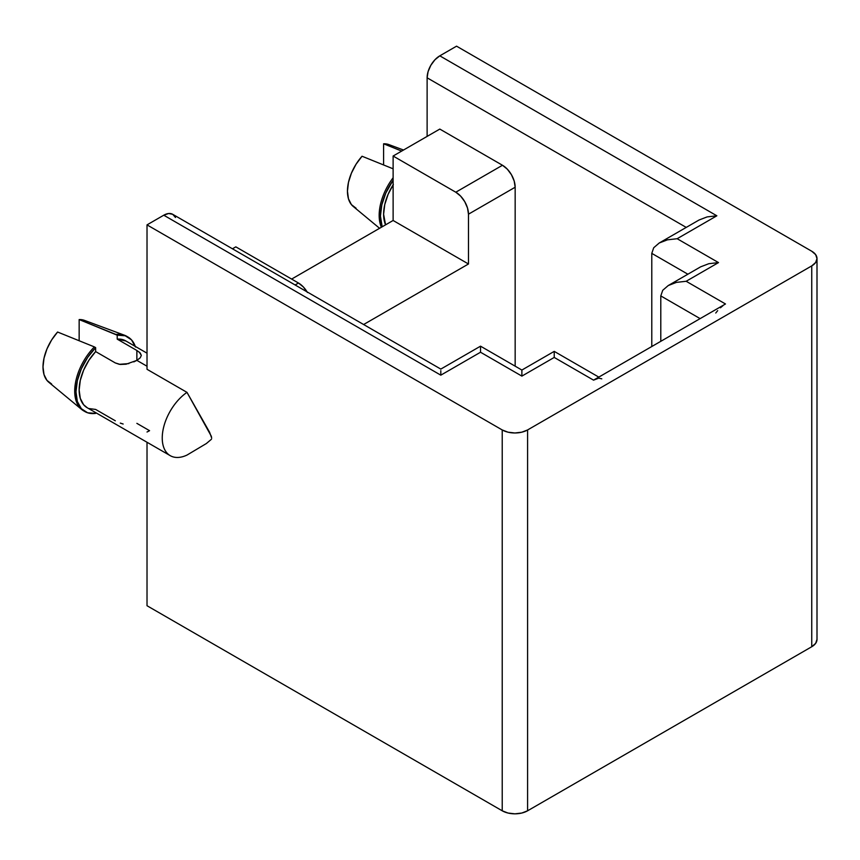 <?xml version="1.0" encoding="UTF-8"?>
<svg xmlns="http://www.w3.org/2000/svg" width="860" height="860" viewBox="0 0 860 860"><rect width="100%" height="100%" fill="white"/><g stroke="black" fill="none" stroke-linecap="round" stroke-linejoin="round"><path stroke-width="1.29" d="M393.117 184.868A38.571 22.274 120 0 0 385.57 224.847L383.603 214.258L384.753 204.562L388.096 194.349L393.364 184.492M598.216 378.346L593.55 380.142L725.485 303.978L686.162 281.274L676.454 282.381L668.22 285.563L662.716 290.315L660.792 295.915L660.792 341.323L660.792 295.915L662.716 290.315L668.22 285.563L676.454 282.381L686.162 281.274L718.508 262.59L708.801 263.708L718.508 262.59L677.153 238.714L667.446 239.832L659.212 243.004L653.707 247.755L651.783 253.367L651.783 346.526L651.783 253.367L653.707 247.755L659.212 243.004L667.446 239.832L677.153 238.714L716.853 215.796L707.146 216.903L716.853 215.796L439.804 55.835L456.552 46.171L811.743 251.238A17.942 10.352 180 0 1 817 258.57A17.942 10.352 180 0 1 811.743 265.89L811.743 646.741L811.743 265.89L527.588 429.946L521.773 432.193L514.904 432.978L508.034 432.193L502.219 429.946L147.017 224.879L163.766 215.204L440.815 375.164L480.525 352.235L521.88 376.11L554.227 357.438L593.55 380.142L725.485 303.978L686.162 281.274L718.508 262.59L677.153 238.714L716.853 215.796L439.804 55.835A17.942 10.363 120 0 0 427.119 77.808L427.119 136.407L427.119 77.808L428.087 71.649L430.838 65.306L434.945 59.759L439.804 55.835L456.552 46.171L811.743 251.238L815.635 254.603L817 258.57L815.635 262.526L811.743 265.89L527.588 429.946L527.588 810.797L811.743 646.741A17.942 10.352 0 0 0 817 639.421L815.635 643.377L811.743 646.741L527.588 810.797L521.773 813.044L514.904 813.829L508.034 813.044L502.219 810.797L147.017 605.73L147.017 442.266L147.017 605.73L502.219 810.797L502.219 429.946L147.017 224.879L147.017 369.295L186.986 392.364A38.571 22.274 120 0 0 162.239 438.009A38.571 22.274 120 0 0 186.986 455.08L206.368 443.534L211.442 439.245L206.368 443.534L186.986 455.08A38.571 22.274 -60 0 1 170.237 455.66A38.571 22.274 -60 0 1 163.862 426.388A38.571 22.274 -60 0 1 186.986 392.364L147.017 369.295L147.017 224.879L163.766 215.204L168.625 213.517L172.742 214.323L175.483 217.483M139.266 352.095L141.341 355.395L140.191 357.857L136.869 360.372L147.017 366.231L136.869 360.372L126.097 364.199L120.293 364.457L115.305 362.931L95.643 351.579A38.571 22.274 120 0 0 87.139 407.694L170.237 455.66M147.017 353.18L125.71 340.882A38.571 22.274 120 0 0 117.207 339.13L136.869 350.482L140.191 352.965L141.341 355.395M147.017 432.01A38.571 22.274 120 0 0 149.554 430.677L136.869 423.356M84.903 411.575A43.054 24.854 -60 0 1 95.643 347.633L94.374 346.902A43.054 24.854 120 0 0 83.635 410.844L84.903 411.575A43.054 24.854 -60 0 0 95.643 413.391L95.643 412.596L95.643 413.391L87.656 412.8L81.377 408.726L77.357 401.534L75.981 391.859L77.357 380.604L81.377 368.768L87.656 357.438L95.643 347.633L95.643 351.579L88.913 360.265L83.646 370.123L80.302 380.335L79.152 390.031L80.302 398.406L83.646 404.759L87.301 407.78M88.913 408.543L95.643 409.435L115.305 420.787M125.893 340.99L117.207 339.13L117.207 335.185L125.194 335.765L131.483 339.84L135.493 347.042M124.485 335.228L84.474 320.382A35.883 20.715 120 0 0 79.152 319.565L115.939 334.454A43.054 24.854 -60 0 1 124.485 335.228A43.054 24.854 -60 0 1 127.291 336.636A43.054 24.854 120 0 0 126.689 336.271A43.054 24.854 120 0 0 115.939 334.454L117.207 335.185A43.054 24.854 -60 0 1 127.957 337.002A43.054 24.854 -60 0 1 135.278 346.408M128.882 363.597L119.271 364.317L115.305 362.931L95.643 351.579L95.643 347.633L94.374 346.902L57.588 332.024A35.883 20.715 120 0 0 48.762 382.227L81.635 409.446A43.054 24.854 -60 0 1 94.374 346.902L57.588 332.024L51.6 340.001L46.956 348.966L44.01 358.201L43 366.962L44.01 374.562L46.956 380.389L51.6 383.979M84.248 411.177A43.054 24.854 -60 0 1 81.635 409.446M85.14 320.651L79.152 319.565L79.152 340.721L79.152 319.565L117.207 335.185L117.207 339.13L136.869 350.482L136.869 360.372L133.816 361.888M439.804 129.075L393.117 156.025L393.117 220.482L291.637 279.07L393.117 220.482L393.117 156.025L455.789 192.21L502.476 165.26L439.804 129.075L393.117 156.025L455.789 192.21L460.648 196.134L464.755 201.681L467.507 208.023L468.474 214.183L515.162 187.233L514.194 181.062L511.442 174.73L507.325 169.173L502.476 165.26L439.804 129.075M235.823 246.852L232.447 248.798L235.823 246.852L298.485 283.026L235.823 246.852M211.452 436.471L186.986 392.364L209.593 432.247L211.721 438.127M389.591 144.867L383.603 143.792L401.685 151.08L383.603 143.792L383.603 164.948L383.603 143.792A35.883 20.715 120 0 1 388.924 144.609L403.523 150.027M427.119 77.808L686.226 227.405L427.119 77.808M515.162 366.166L515.162 187.233L515.162 366.166M660.792 295.915L700.115 318.619L660.792 295.915M307.095 291.895A17.942 10.363 -120 0 0 298.485 283.026L295.12 284.972L298.485 283.026L303.344 286.95L307.461 292.497M363.619 324.521L468.474 263.988L468.474 214.183L468.474 263.988L393.117 220.482L468.474 263.988L363.619 324.521M651.783 253.367L687.882 274.211L651.783 253.367M723.045 305.59L720.433 307.783M440.815 370.671L440.815 372.584L440.815 370.671M598.807 377.11L554.227 351.375L521.88 370.047L480.525 346.171L440.815 369.09L172.742 214.323A17.942 10.363 120 0 0 163.766 215.204L440.815 375.164L440.815 372.584L440.815 375.164L480.525 352.235L480.525 346.171L480.525 352.235L521.88 376.11L521.88 371.627L521.88 376.11L554.227 357.438L554.227 351.375L554.227 357.438L593.55 380.142L596.603 378.744M521.88 370.047L521.88 371.627M599.226 378.25L601.785 378.83M707.146 216.903L699.008 220.031M708.801 263.708L700.663 266.826M715.767 313.019L717.681 310.632M468.474 214.183L515.162 187.233A17.942 10.363 -120 0 0 502.476 165.26L455.789 192.21A17.942 10.363 60 0 1 468.474 214.183M502.219 429.946L502.219 810.797A17.942 10.352 0 0 0 527.588 810.797L527.588 429.946A17.942 10.352 180 0 1 502.219 429.946M382.173 226.803L380.432 216.086L381.818 204.83L385.828 192.995L393.117 180.213A43.054 24.854 -60 0 0 382.173 226.803M393.117 177.751A43.054 24.854 120 0 0 381.388 227.255A43.054 24.854 -60 0 1 393.117 177.751M356.062 208.206L351.407 204.615L348.461 198.789L347.451 191.189L348.461 182.427L351.407 173.193L356.062 164.228L362.038 156.24L393.117 168.807L362.038 156.24A35.883 20.715 120 0 0 353.223 206.454L379.593 228.298M120.293 423.109L123.152 424.023M140.191 357.857L136.869 360.372L136.869 350.482M126.689 336.271L127.957 337.002M659.212 243.004L698.922 220.085M668.22 285.563L700.567 266.88M817 258.57L817 639.421"/></g></svg>

